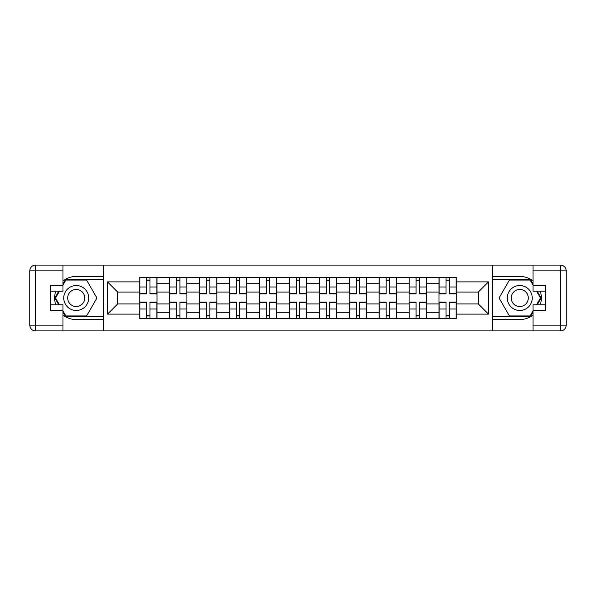 <?xml version="1.0" encoding="UTF-8"?>
<svg xmlns="http://www.w3.org/2000/svg" width="596" height="596" viewBox="0 0 596 596"><rect width="100%" height="100%" fill="white"/><g stroke="black" fill="none" stroke-linecap="round" stroke-linejoin="round"><path stroke-width="0.89" d="M62.99 315.046A21.583 21.583 0 0 0 76.228 319.583L103.466 319.583L103.466 330.899L492.534 330.899L492.534 319.583L519.772 319.583A21.583 21.583 0 0 0 533.01 315.046M533.01 280.954A21.583 21.583 0 0 0 519.772 276.417L492.534 276.417L492.534 265.101L103.466 265.101L103.466 276.417L76.228 276.417A21.583 21.583 0 0 0 62.99 280.954M169.659 318.622L169.659 283.227L156.994 283.227L156.994 318.622M156.994 283.227L156.994 277.378M169.659 283.227L169.659 277.378M186.921 277.378L186.921 318.622M199.585 318.622L199.585 277.378M216.847 277.378L216.847 318.622M229.512 318.622L229.512 277.378M246.774 277.378L246.774 318.622M259.439 318.622L259.439 277.378M276.708 277.378L276.708 318.622M289.365 318.622L289.365 277.378M306.635 277.378L306.635 318.622M319.292 318.622L319.292 277.378M336.561 277.378L336.561 318.622M349.226 318.622L349.226 277.378M366.488 277.378L366.488 318.622M379.153 318.622L379.153 277.378M396.415 277.378L396.415 318.622M409.079 318.622L409.079 277.378M426.341 277.378L426.341 318.622M439.006 318.622L439.006 277.378M439.006 303.945L426.341 303.945M409.079 303.945L396.415 303.945M379.153 303.945L366.488 303.945M349.226 303.945L336.561 303.945M319.292 303.945L306.635 303.945M289.365 303.945L276.708 303.945M259.439 303.945L246.774 303.945M229.512 303.945L216.847 303.945M199.585 303.945L186.921 303.945M169.659 303.945L156.994 303.945M439.006 292.055L426.341 292.055M409.079 292.055L396.415 292.055M379.153 292.055L366.488 292.055M349.226 292.055L336.561 292.055M319.292 292.055L306.635 292.055M289.365 292.055L276.708 292.055M259.439 292.055L246.774 292.055M229.512 292.055L216.847 292.055M199.585 292.055L186.921 292.055M169.659 292.055L156.994 292.055M117.665 303.945L139.725 303.945L139.725 292.055L117.665 292.055L117.665 303.945L107.496 314.114L107.496 281.886L139.725 281.886L139.725 292.055M456.275 292.055L456.275 303.945L478.335 303.945L478.335 292.055L456.275 292.055L456.275 277.378L139.725 277.378L139.725 281.886M456.275 281.886L488.504 281.886L488.504 314.114L456.275 314.114L456.275 303.945M139.725 303.945L139.725 318.622L456.275 318.622L456.275 314.114M139.725 314.114L107.496 314.114M492.341 330.899L492.341 265.101M103.659 330.899L103.659 265.101M149.991 315.746L146.728 315.746M146.728 280.254L149.991 280.254M179.917 315.746L176.654 315.746M176.654 280.254L179.917 280.254M209.844 315.746L206.589 315.746M206.589 280.254L209.844 280.254M239.778 315.746L236.515 315.746M236.515 280.254L239.778 280.254M269.705 315.746L266.442 315.746M266.442 280.254L269.705 280.254M299.632 315.746L296.368 315.746M296.368 280.254L299.632 280.254M329.558 315.746L326.295 315.746M326.295 280.254L329.558 280.254M359.485 315.746L356.222 315.746M356.222 280.254L359.485 280.254M389.412 315.746L386.156 315.746M386.156 280.254L389.412 280.254M419.346 315.746L416.082 315.746M416.082 280.254L419.346 280.254M449.272 315.746L446.009 315.746M446.009 280.254L449.272 280.254M107.496 281.886L117.665 292.055M478.335 303.945L488.504 314.114M478.335 292.055L488.504 281.886M149.991 293.873L149.991 277.572L156.897 277.572L156.897 293.873L149.991 293.873M146.728 280.06L149.991 280.06M152.77 277.572L139.822 277.572L139.822 293.873L146.728 293.873L146.728 277.572L143.949 277.572M146.728 302.127L146.728 318.428L139.822 318.428L139.822 302.127L146.728 302.127M149.991 315.94L146.728 315.94M143.949 318.428L156.897 318.428L156.897 302.127L149.991 302.127L149.991 318.428L152.77 318.428M179.917 293.873L179.917 277.572L186.824 277.572L186.824 293.873L179.917 293.873M176.654 280.06L179.917 280.06M182.704 277.572L169.748 277.572L169.748 293.873L176.654 293.873L176.654 277.572L173.876 277.572M209.844 293.873L209.844 277.572L216.75 277.572L216.75 293.873L209.844 293.873M206.589 280.06L209.844 280.06M212.63 277.572L199.682 277.572L199.682 293.873L206.589 293.873L206.589 277.572L203.802 277.572M55.748 291.191A21.583 21.583 0 0 0 55.748 304.809M103.466 265.101L62.99 265.101L62.99 291.191L50.712 291.191M103.466 330.899L35.559 330.899A5.759 5.759 0 0 1 29.8 325.148L29.8 270.852A5.759 5.759 0 0 1 35.559 265.101L62.99 265.101M103.466 319.583L103.466 276.417M50.712 304.809L62.99 304.809L62.99 330.899M62.99 285.432L50.712 285.432L50.712 310.568L62.99 310.568M103.466 279.487L65.538 279.487L62.99 283.905M62.99 312.095L65.538 316.513L103.466 316.513M58.781 291.191L54.847 298L58.781 304.809M540.252 304.809A21.583 21.583 0 0 0 540.252 291.191M492.534 330.899L533.01 330.899L533.01 304.809L545.288 304.809M492.534 265.101L560.441 265.101A5.759 5.759 0 0 1 566.2 270.852L566.2 325.148A5.759 5.759 0 0 1 560.441 330.899L533.01 330.899M492.534 276.417L492.534 319.583M545.288 291.191L533.01 291.191L533.01 265.101M533.01 310.568L545.288 310.568L545.288 285.432L533.01 285.432M492.534 316.513L530.462 316.513L533.01 312.095M533.01 283.905L530.462 279.487L492.534 279.487M537.22 304.809L541.153 298L537.22 291.191M63.757 298A12.471 12.471 0 0 0 76.228 310.471A12.471 12.471 0 0 0 88.7 298A12.471 12.471 0 0 0 76.228 285.529A12.471 12.471 0 0 0 63.757 298M67.691 298A8.538 8.538 0 0 0 76.228 306.538A8.538 8.538 0 0 0 84.766 298A8.538 8.538 0 0 0 76.228 289.462A8.538 8.538 0 0 0 67.691 298M62.99 285.052L65.873 280.06L86.584 280.06L96.939 298L86.584 315.94L65.873 315.94L62.99 310.948M59.444 304.809L55.517 298L59.444 291.191M507.3 298A12.471 12.471 0 0 0 519.772 310.471A12.471 12.471 0 0 0 532.243 298A12.471 12.471 0 0 0 519.772 285.529A12.471 12.471 0 0 0 507.3 298M511.234 298A8.538 8.538 0 0 0 519.772 306.538A8.538 8.538 0 0 0 528.309 298A8.538 8.538 0 0 0 519.772 289.462A8.538 8.538 0 0 0 511.234 298M533.01 310.948L530.127 315.94L509.416 315.94L499.061 298L509.416 280.06L530.127 280.06L533.01 285.052M536.556 291.191L540.483 298L536.556 304.809M176.654 302.127L176.654 318.428L169.748 318.428L169.748 302.127L176.654 302.127M179.917 315.94L176.654 315.94M173.876 318.428L186.824 318.428L186.824 302.127L179.917 302.127L179.917 318.428L182.704 318.428M206.589 302.127L206.589 318.428L199.682 318.428L199.682 302.127L206.589 302.127M209.844 315.94L206.589 315.94M203.802 318.428L216.75 318.428L216.75 302.127L209.844 302.127L209.844 318.428L212.63 318.428M239.778 293.873L239.778 277.572L246.684 277.572L246.684 293.873L239.778 293.873M236.515 280.06L239.778 280.06M242.557 277.572L229.609 277.572L229.609 293.873L236.515 293.873L236.515 277.572L233.729 277.572M269.705 293.873L269.705 277.572L276.611 277.572L276.611 293.873L269.705 293.873M266.442 280.06L269.705 280.06M272.484 277.572L259.536 277.572L259.536 293.873L266.442 293.873L266.442 277.572L263.663 277.572M299.632 293.873L299.632 277.572L306.538 277.572L306.538 293.873L299.632 293.873M296.368 280.06L299.632 280.06M302.41 277.572L289.462 277.572L289.462 293.873L296.368 293.873L296.368 277.572L293.59 277.572M236.515 302.127L236.515 318.428L229.609 318.428L229.609 302.127L236.515 302.127M239.778 315.94L236.515 315.94M233.729 318.428L246.684 318.428L246.684 302.127L239.778 302.127L239.778 318.428L242.557 318.428M266.442 302.127L266.442 318.428L259.536 318.428L259.536 302.127L266.442 302.127M269.705 315.94L266.442 315.94M263.663 318.428L276.611 318.428L276.611 302.127L269.705 302.127L269.705 318.428L272.484 318.428M296.368 302.127L296.368 318.428L289.462 318.428L289.462 302.127L296.368 302.127M299.632 315.94L296.368 315.94M293.59 318.428L306.538 318.428L306.538 302.127L299.632 302.127L299.632 318.428L302.41 318.428M329.558 293.873L329.558 277.572L336.464 277.572L336.464 293.873L329.558 293.873M326.295 280.06L329.558 280.06M332.337 277.572L319.389 277.572L319.389 293.873L326.295 293.873L326.295 277.572L323.516 277.572M326.295 302.127L326.295 318.428L319.389 318.428L319.389 302.127L326.295 302.127M329.558 315.94L326.295 315.94M323.516 318.428L336.464 318.428L336.464 302.127L329.558 302.127L329.558 318.428L332.337 318.428M359.485 293.873L359.485 277.572L366.391 277.572L366.391 293.873L359.485 293.873M356.222 280.06L359.485 280.06M362.271 277.572L349.316 277.572L349.316 293.873L356.222 293.873L356.222 277.572L353.443 277.572M356.222 302.127L356.222 318.428L349.316 318.428L349.316 302.127L356.222 302.127M359.485 315.94L356.222 315.94M353.443 318.428L366.391 318.428L366.391 302.127L359.485 302.127L359.485 318.428L362.271 318.428M389.412 293.873L389.412 277.572L396.318 277.572L396.318 293.873L389.412 293.873M386.156 280.06L389.412 280.06M392.198 277.572L379.25 277.572L379.25 293.873L386.156 293.873L386.156 277.572L383.37 277.572M386.156 302.127L386.156 318.428L379.25 318.428L379.25 302.127L386.156 302.127M389.412 315.94L386.156 315.94M383.37 318.428L396.318 318.428L396.318 302.127L389.412 302.127L389.412 318.428L392.198 318.428M419.346 293.873L419.346 277.572L426.252 277.572L426.252 293.873L419.346 293.873M416.082 280.06L419.346 280.06M422.124 277.572L409.176 277.572L409.176 293.873L416.082 293.873L416.082 277.572L413.296 277.572M416.082 302.127L416.082 318.428L409.176 318.428L409.176 302.127L416.082 302.127M419.346 315.94L416.082 315.94M413.296 318.428L426.252 318.428L426.252 302.127L419.346 302.127L419.346 318.428L422.124 318.428M449.272 293.873L449.272 277.572L456.178 277.572L456.178 293.873L449.272 293.873M446.009 280.06L449.272 280.06M452.051 277.572L439.103 277.572L439.103 293.873L446.009 293.873L446.009 277.572L443.23 277.572M446.009 302.127L446.009 318.428L439.103 318.428L439.103 302.127L446.009 302.127M449.272 315.94L446.009 315.94M443.23 318.428L456.178 318.428L456.178 302.127L449.272 302.127L449.272 318.428L452.051 318.428M409.079 283.227L396.415 283.227M379.153 283.227L366.488 283.227M349.226 283.227L336.561 283.227M319.292 283.227L306.635 283.227M289.365 283.227L276.708 283.227M259.439 283.227L246.774 283.227M229.512 283.227L216.847 283.227M199.585 283.227L186.921 283.227M439.006 283.227L426.341 283.227M409.079 312.773L396.415 312.773M379.153 312.773L366.488 312.773M349.226 312.773L336.561 312.773M319.292 312.773L306.635 312.773M289.365 312.773L276.708 312.773M259.439 312.773L246.774 312.773M229.512 312.773L216.847 312.773M199.585 312.773L186.921 312.773M169.659 312.773L156.994 312.773M439.006 312.773L426.341 312.773M149.991 293.47L156.897 293.47M149.991 286.989L156.897 286.989M139.822 293.47L146.728 293.47M139.822 286.989L146.728 286.989M146.728 302.53L139.822 302.53M146.728 309.011L139.822 309.011M156.897 302.53L149.991 302.53M156.897 309.011L149.991 309.011M179.917 293.47L186.824 293.47M179.917 286.989L186.824 286.989M169.748 293.47L176.654 293.47M169.748 286.989L176.654 286.989M209.844 293.47L216.75 293.47M209.844 286.989L216.75 286.989M199.682 293.47L206.589 293.47M199.682 286.989L206.589 286.989M62.99 270.852L35.559 270.852L35.559 325.148L62.99 325.148M29.8 270.852L35.559 270.852L35.559 265.101M35.559 330.899L35.559 325.148L29.8 325.148M533.01 325.148L560.441 325.148L560.441 270.852L533.01 270.852M566.2 325.148L560.441 325.148L560.441 330.899M560.441 265.101L560.441 270.852L566.2 270.852M176.654 302.53L169.748 302.53M176.654 309.011L169.748 309.011M186.824 302.53L179.917 302.53M186.824 309.011L179.917 309.011M206.589 302.53L199.682 302.53M206.589 309.011L199.682 309.011M216.75 302.53L209.844 302.53M216.75 309.011L209.844 309.011M239.778 293.47L246.684 293.47M239.778 286.989L246.684 286.989M229.609 293.47L236.515 293.47M229.609 286.989L236.515 286.989M269.705 293.47L276.611 293.47M269.705 286.989L276.611 286.989M259.536 293.47L266.442 293.47M259.536 286.989L266.442 286.989M299.632 293.47L306.538 293.47M299.632 286.989L306.538 286.989M289.462 293.47L296.368 293.47M289.462 286.989L296.368 286.989M236.515 302.53L229.609 302.53M236.515 309.011L229.609 309.011M246.684 302.53L239.778 302.53M246.684 309.011L239.778 309.011M266.442 302.53L259.536 302.53M266.442 309.011L259.536 309.011M276.611 302.53L269.705 302.53M276.611 309.011L269.705 309.011M296.368 302.53L289.462 302.53M296.368 309.011L289.462 309.011M306.538 302.53L299.632 302.53M306.538 309.011L299.632 309.011M329.558 293.47L336.464 293.47M329.558 286.989L336.464 286.989M319.389 293.47L326.295 293.47M319.389 286.989L326.295 286.989M326.295 302.53L319.389 302.53M326.295 309.011L319.389 309.011M336.464 302.53L329.558 302.53M336.464 309.011L329.558 309.011M359.485 293.47L366.391 293.47M359.485 286.989L366.391 286.989M349.316 293.47L356.222 293.47M349.316 286.989L356.222 286.989M356.222 302.53L349.316 302.53M356.222 309.011L349.316 309.011M366.391 302.53L359.485 302.53M366.391 309.011L359.485 309.011M389.412 293.47L396.318 293.47M389.412 286.989L396.318 286.989M379.25 293.47L386.156 293.47M379.25 286.989L386.156 286.989M386.156 302.53L379.25 302.53M386.156 309.011L379.25 309.011M396.318 302.53L389.412 302.53M396.318 309.011L389.412 309.011M419.346 293.47L426.252 293.47M419.346 286.989L426.252 286.989M409.176 293.47L416.082 293.47M409.176 286.989L416.082 286.989M416.082 302.53L409.176 302.53M416.082 309.011L409.176 309.011M426.252 302.53L419.346 302.53M426.252 309.011L419.346 309.011M449.272 293.47L456.178 293.47M449.272 286.989L456.178 286.989M439.103 293.47L446.009 293.47M439.103 286.989L446.009 286.989M446.009 302.53L439.103 302.53M446.009 309.011L439.103 309.011M456.178 302.53L449.272 302.53M456.178 309.011L449.272 309.011"/></g></svg>
